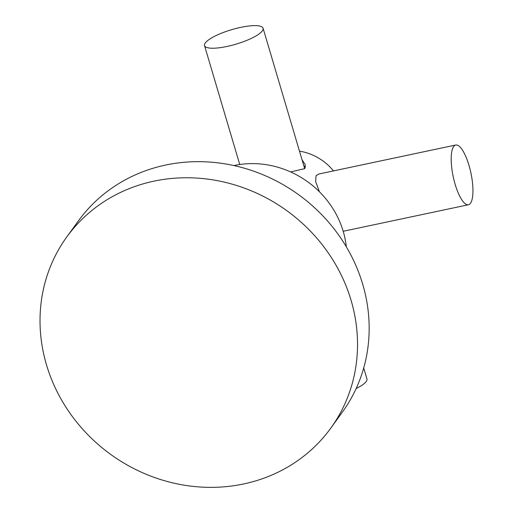 <?xml version="1.0" encoding="UTF-8"?>
<svg xmlns="http://www.w3.org/2000/svg" width="513" height="513" viewBox="0 0 513 513"><rect width="100%" height="100%" fill="white"/><g stroke="black" fill="none" stroke-linecap="round" stroke-linejoin="round"><path stroke-width="0.77" d="M153.926 181.16A162.98 150.354 35.9 0 1 351.072 300.31A162.98 150.354 35.9 0 1 243.624 483.964A162.98 150.354 35.9 0 1 46.484 364.82A162.98 150.354 35.9 0 1 153.926 181.16A162.98 150.354 35.9 0 0 66.684 237.102L78.316 221A162.98 150.354 35.9 0 1 165.564 165.064A162.98 150.354 -144.1 0 1 338.259 234.486A162.98 150.354 -144.1 0 1 342.504 411.926L330.872 428.028A162.98 150.354 -144.1 0 0 326.627 250.588A162.98 150.354 -144.1 0 0 153.926 181.16M346.313 246.811A90.07 83.093 35.9 0 0 234.268 165.487A90.07 83.093 -144.1 0 0 233.896 165.564M302.042 159.787L305.293 164.711L304.831 168.597L290.653 171.938M303.895 166.039A32.255 7.984 163.5 0 1 305.504 166.905M299.483 151.143A51.467 47.478 35.9 0 1 333.463 170.912M319.452 191.785L315.636 181.544L316.04 175.67L318.817 174.016L455.743 145.019A30.536 9.042 -102 0 1 470.017 169.13A30.536 9.042 -102 0 1 470.479 203.257A30.536 9.042 78 0 1 468.401 204.764A30.536 9.042 78 0 1 454.133 180.653A30.536 9.042 78 0 1 453.672 146.519A30.536 9.042 -102 0 1 455.743 145.019M363.717 367.994L366.942 378.876A30.536 7.56 163.5 0 1 356.15 388.54M239.744 164.513L204.52 45.599A30.536 7.56 -16.5 0 1 240.706 27.375A30.536 7.56 163.5 0 1 263.086 28.253L304.626 168.501A30.536 7.56 163.5 0 1 304.684 168.783M263.086 28.253A30.536 7.56 163.5 0 1 226.9 46.478A30.536 7.56 -16.5 0 1 204.52 45.599M330.872 428.028A162.98 150.354 -144.1 0 1 243.624 483.964A162.98 150.354 35.9 0 1 70.922 414.542A162.98 150.354 35.9 0 1 66.684 237.102M343.203 231.28L468.401 204.764"/></g></svg>
